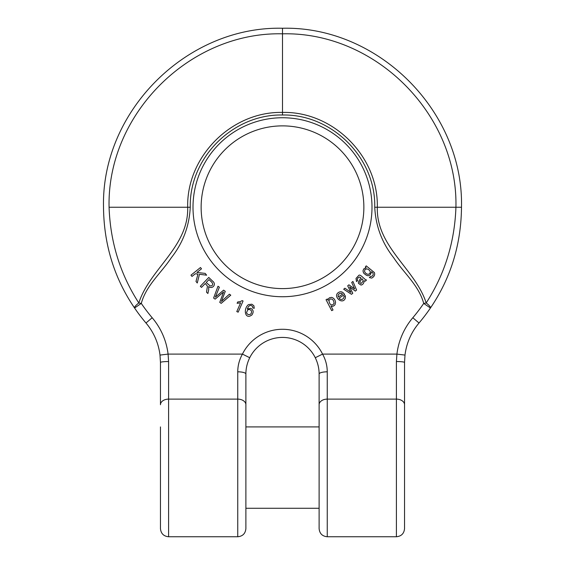 <?xml version="1.0" encoding="UTF-8"?>
<svg xmlns="http://www.w3.org/2000/svg" width="565" height="565" viewBox="0 0 565 565"><rect width="100%" height="100%" fill="white"/><g stroke="black" fill="none" stroke-linecap="round" stroke-linejoin="round"><path stroke-width="0.85" d="M404.54 426.914L404.54 362.469L404.992 355.081A61.02 61.02 0 0 1 419.018 323.003A178.992 178.992 0 0 0 430.438 308.003C450.757 278.149 461.111 244.567 461.492 207.242C463.752 111.362 378.388 25.99 282.5 28.25L282.5 33.815C189.558 31.668 106.926 114.3 109.073 207.242C110.33 242.3 120.239 274.202 138.813 302.96C149.76 268.869 188.837 246.792 187.686 207.242C186.478 156.569 231.629 111.22 282.5 112.428L282.5 33.815C375.443 31.668 458.074 114.3 455.927 207.242C454.67 242.3 444.761 274.202 426.187 302.96C415.24 268.869 376.163 246.792 377.314 207.242C378.522 156.569 333.371 111.22 282.5 112.428L282.5 114.999C332.001 114.003 375.895 157.79 374.743 207.242C375.683 226.049 381.997 242.886 393.692 257.739C403.664 272.874 418.842 285.382 423.715 303.419L430.438 308.003A8.136 1.815 -145.7 0 0 426.187 302.96L423.715 303.419A170.856 170.856 0 0 1 412.817 317.742A69.156 69.156 0 0 0 396.913 354.1L396.404 361.536A8.136 0.932 0 0 1 404.54 362.469L404.992 355.081A61.02 61.02 0 0 1 419.018 323.003A178.992 178.992 0 0 0 430.438 308.003M282.5 114.999C232.999 114.003 189.106 157.79 190.257 207.242C189.317 226.049 183.004 242.886 171.308 257.739C161.336 272.874 146.158 285.382 141.285 303.419A170.856 170.856 0 0 0 152.183 317.742A69.156 69.156 0 0 1 168.088 354.1L168.596 361.536L168.596 536.75C163.652 536.27 160.94 533.558 160.46 528.614L160.46 426.914M168.596 536.75L237.752 536.75L237.752 399.116L168.596 399.116A8.136 5.629 0 0 0 160.46 404.745L160.46 362.469L160.008 355.081A61.02 61.02 0 0 0 145.982 323.003A178.992 178.992 0 0 1 134.562 308.003C114.243 278.149 103.889 244.567 103.508 207.242C101.248 111.362 186.612 25.99 282.5 28.25L282.5 33.815M319.112 374.03L319.112 404.745L319.112 374.03A8.136 2.218 0 0 1 327.248 371.812C327.227 365.626 325.666 359.721 322.566 354.1L315.277 357.723C317.848 363.013 319.119 368.451 319.112 374.03C319.119 368.451 317.848 363.013 315.277 357.723A36.612 36.612 0 0 0 249.723 357.723C247.152 363.013 245.881 368.451 245.888 374.03L245.888 528.614C245.408 533.558 242.696 536.27 237.752 536.75M396.404 361.536L396.404 536.75L327.248 536.75C322.304 536.27 319.592 533.558 319.112 528.614L319.112 404.745L319.112 426.914L245.888 426.914L245.888 404.745A8.136 5.629 180 0 0 237.752 399.116L237.752 371.812C237.773 365.626 239.334 359.721 242.434 354.1A44.748 44.748 0 0 1 322.566 354.1L396.913 354.1L404.992 355.081A61.02 61.02 0 0 1 419.018 323.003A61.02 61.02 0 0 0 404.992 355.081M168.596 361.536A8.136 0.932 180 0 0 160.46 362.469L160.008 355.081A61.02 61.02 0 0 0 145.982 323.003A178.992 178.992 0 0 1 134.562 308.003A8.136 1.815 -34.3 0 1 138.813 302.96L141.285 303.419L134.562 308.003C114.243 278.149 103.889 244.567 103.508 207.242C101.248 111.362 186.612 25.99 282.5 28.25C378.388 25.99 463.752 111.362 461.492 207.242C463.752 111.362 378.388 25.99 282.5 28.25C186.612 25.99 101.248 111.362 103.508 207.242C101.248 111.362 186.612 25.99 282.5 28.25C378.388 25.99 463.752 111.362 461.492 207.242L374.743 207.242M315.277 357.723A36.612 36.612 0 0 0 249.723 357.723A36.612 36.612 0 0 1 315.277 357.723A36.612 36.612 0 0 0 249.723 357.723C247.152 363.013 245.881 368.451 245.888 374.03A8.136 2.218 180 0 0 237.752 371.812M249.723 357.723L242.434 354.1L168.088 354.1L160.008 355.081A61.02 61.02 0 0 0 145.982 323.003A61.02 61.02 0 0 1 160.008 355.081M282.5 288.602A81.36 81.36 0 0 0 352.963 166.562A81.36 81.36 0 0 0 212.037 166.562A81.36 81.36 0 0 0 282.5 288.602A81.36 81.36 0 0 0 352.963 166.562A81.36 81.36 0 0 0 212.037 166.562A81.36 81.36 0 0 0 282.5 288.602M396.404 536.75C401.348 536.27 404.06 533.558 404.54 528.614L404.54 404.745A8.136 5.629 180 0 0 396.404 399.116L327.248 399.116L327.248 371.812M243.077 301.004L238.169 312.177L236.784 311.569L240.605 302.868L237.123 303.299L237.703 301.978L240.302 301.576L242.18 300.608L243.077 301.004M364.531 271.475C365.336 273.199 366.593 274.152 368.309 274.336L369.92 273.467L370.315 271.687C368.747 268.975 366.932 268.311 364.884 269.696L364.531 271.475M371.671 278.107L369.369 277.542L370.485 276.49C372.851 276.243 373.656 275.056 372.9 272.923L371.523 271.758C370.188 276.617 367.525 277.005 363.542 272.916L362.991 270.896L363.698 268.975L366.198 267.746L365.294 267.061L366.198 265.861L374.411 272.563C375.139 274.894 374.228 276.737 371.671 278.107M362.221 279.018L361.882 278.686L359.891 281.935L359.799 282.655L361.049 283.503L362.991 281.412L362.991 280.071L362.221 279.018M365.435 281.144L364.263 280.741C363.909 283.312 362.815 284.76 360.986 285.071L358.478 283.376L358.365 282.232L360.858 277.747L359.467 276.991L357.991 277.874L357.235 279.223L357.673 280.614L356.459 281.547L356.021 278.425L358.627 275.586C359.834 273.615 363.302 278.114 365.308 279.505L366.466 280.042L365.435 281.144M191.987 276.44L195.321 273.764L197.962 274.089L195.999 281.441L197.263 283.016L199.452 274.279L206.621 275.183L205.187 273.389L196.924 272.478L201.507 268.806L200.483 267.528L190.963 275.162L191.987 276.44M338.089 295.163L338.301 296.985L342.616 294.153L341.302 293.242L339.254 293.652L338.089 295.163M343.873 297.833L343.979 296.272L345.356 295.665L345.342 298.129C342.687 305.503 332.347 296.258 338.506 292.486C340.744 291.081 342.786 291.745 344.629 294.485L339.064 298.143C340.257 299.556 341.528 299.824 342.87 298.949L343.873 297.833M215.145 299.139L213.605 298.059L217.991 286.236L219.368 287.197L215.329 297.183L223.592 290.149L225.28 291.328L221.416 301.435L229.397 294.196L230.781 295.17L221.19 303.356L219.757 302.353L223.592 291.95L215.145 299.139M208.994 279.583L206.211 282.493L210.018 285.826L211.19 285.939C212.977 285.283 213.153 284.033 211.713 282.182L208.994 279.583M201.514 287.401L200.335 286.271L208.775 277.45L212.624 281.137C216.939 284.386 212.256 289.654 208.655 286.568L208.704 289.697L207.892 293.503L206.515 292.183L207.454 286.137L205.257 283.489L201.514 287.401M328.985 300.545C329.346 303.899 330.659 305.305 332.933 304.768L334.063 303.306C333.795 300.1 332.46 298.68 330.059 299.033L328.985 300.545M333.025 309.959L331.683 310.651L326.04 299.69L327.382 298.998L328.039 300.262L328.456 298.744L329.55 297.741L331.563 297.367C333.894 298.073 335.222 299.775 335.561 302.473L335.059 304.599C333.915 306.223 332.545 306.668 330.956 305.94L333.025 309.959M352.779 293.249L351.508 294.316L343.69 289.231L344.89 288.214L350.922 292.388L347.701 285.848L348.923 284.817L354.672 288.983L351.713 282.465L352.927 281.448L356.586 290.043L355.336 291.095L349.636 286.914L352.779 293.249M247.887 309.627L246.517 312.565L247.117 313.829L248.31 314.571C250.789 314.79 251.828 313.511 251.411 310.75L249.857 309.521L247.887 309.627M253.883 305.743L254.25 308.278L252.774 307.939L252.604 306.569L251.354 305.51L249.97 305.46L248.529 306.484L247.301 308.956L250.648 308.321C253.501 309.832 253.897 312.071 251.828 315.044L250.055 316.047C244.596 318.038 243.621 308.306 248.487 304.599L251.863 304.217L253.883 305.743M282.5 296.738A89.496 89.496 0 0 1 204.996 162.494A89.496 89.496 0 0 1 360.004 162.494A89.496 89.496 0 0 1 282.5 296.738M109.073 207.242L190.257 207.242M152.183 317.742L145.982 323.003M327.248 536.75L327.248 399.116A8.136 5.629 0 0 0 319.112 404.745M412.817 317.742L419.018 323.003M455.927 207.242L461.492 207.242M245.888 508.274L319.112 508.274"/></g></svg>
